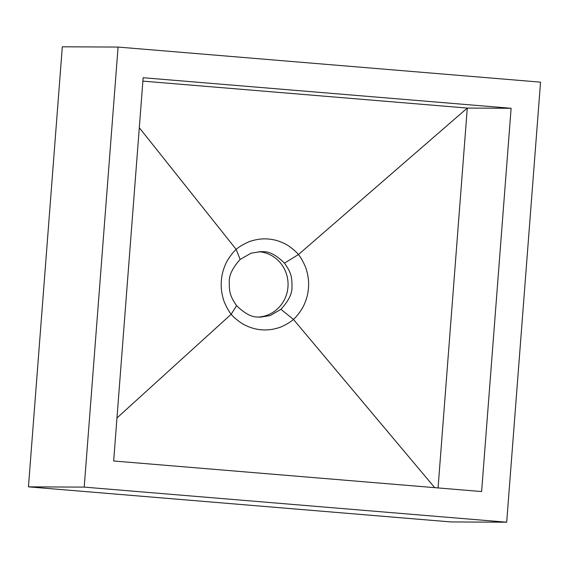 <?xml version="1.0" encoding="UTF-8"?>
<svg xmlns="http://www.w3.org/2000/svg" width="569" height="569" viewBox="0 0 569 569"><rect width="100%" height="100%" fill="white"/><g stroke="black" fill="none" stroke-linecap="round" stroke-linejoin="round"><path stroke-width="0.85" d="M236.583 305.631C244.72 313.562 251.903 317.367 258.12 317.033L260.474 317.139L270.175 315.582L280.908 309.316C288.611 300.901 292.295 293.455 291.975 286.975C292.018 277.636 291.57 273.042 284.464 263.141C276.47 255.204 269.365 251.406 263.141 251.733L260.787 251.633L251.021 253.191L240.132 259.457C232.586 267.864 228.966 275.311 229.286 281.797C229.236 291.129 229.62 295.724 236.583 305.631L231.213 314.237C228.631 311.634 223.788 301.833 223.19 298.561C221.483 292.601 220.864 286.684 221.341 280.823C221.761 274.919 223.276 269.173 225.872 263.582C226.896 260.581 233.233 251.541 236.178 249.428C238.688 246.718 248.141 241.633 251.299 241C257.046 239.193 262.729 238.532 268.362 239.03C274.023 239.471 279.528 241.05 284.877 243.774C287.75 244.848 296.385 251.491 298.398 254.578C301.008 257.174 305.937 266.975 306.549 270.254C308.306 276.214 308.946 282.124 308.469 287.985C308.042 293.889 306.513 299.635 303.874 305.226C302.829 308.227 296.406 317.267 293.433 319.38C290.951 322.09 281.584 327.182 278.447 327.808C272.743 329.615 267.074 330.276 261.448 329.785C255.78 329.344 250.253 327.758 244.869 325.034C241.974 323.96 233.254 317.317 231.213 314.237M258.468 317.061A32.753 31.444 90.3 0 0 288.063 284.699A32.753 31.444 90.3 0 0 259.13 251.718A32.753 31.444 90.3 0 0 258.781 251.69M506.687 522.207L540.55 82.156L118.075 47.063L62.313 46.793L28.45 486.844L450.925 521.937L506.687 522.207L84.212 487.114L28.45 486.844M118.075 47.063L84.212 487.114M481.616 491.552L511.111 108.281L143.146 77.718L113.658 460.99L481.616 491.552M438.066 487.939L467.291 108.067L511.111 108.281M284.464 263.141L298.398 254.578L467.291 108.067L142.883 81.125M236.192 249.421L139.298 127.712M434.709 487.654L293.419 319.394L280.908 309.316M116.965 417.973L231.199 314.223M240.132 259.457L236.178 249.428"/></g></svg>
